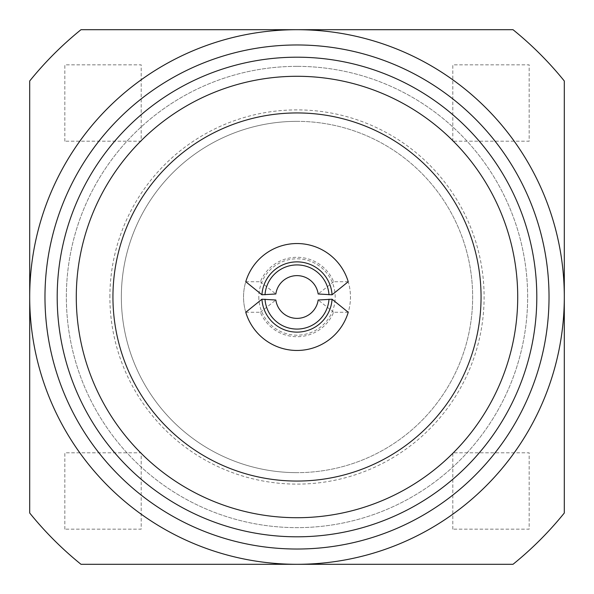 <?xml version="1.0" encoding="UTF-8"?>
<svg xmlns="http://www.w3.org/2000/svg" width="594" height="594" viewBox="0 0 594 594"><rect width="100%" height="100%" fill="white"/><g stroke="black" fill="none" stroke-linecap="round" stroke-linejoin="round"><path stroke-width="0.45" stroke-dasharray="2.97 2.23" d="M297 564.3A267.3 267.3 0 0 0 564.3 297A267.3 267.3 0 0 0 297 29.7A267.3 267.3 0 0 0 29.7 297A267.3 267.3 0 0 0 297 564.3M297 76.284A220.716 220.716 0 0 0 76.284 297A220.716 220.716 0 0 0 297 517.716A220.716 220.716 0 0 0 517.716 297A220.716 220.716 0 0 0 297 76.284M297 121.347A175.653 175.653 0 0 1 472.653 297A175.653 175.653 0 0 1 297 472.653A175.653 175.653 0 0 0 472.653 297A175.653 175.653 0 0 0 297 121.347A175.653 175.653 0 0 0 121.347 297A175.653 175.653 0 0 0 297 472.653A175.653 175.653 0 0 1 121.347 297A175.653 175.653 0 0 1 297 121.347M109.89 297A187.11 187.11 0 0 1 297 109.89A187.11 187.11 0 0 1 484.11 297A187.11 187.11 0 0 1 297 484.11A187.11 187.11 0 0 1 109.89 297M297 66.357A230.643 230.643 0 0 0 66.357 297A230.643 230.643 0 0 0 297 527.643A230.643 230.643 0 0 0 527.643 297A230.643 230.643 0 0 0 297 66.357A230.643 230.643 0 0 0 66.357 297A230.643 230.643 0 0 0 297 527.643A230.643 230.643 0 0 0 527.643 297A230.643 230.643 0 0 0 297 66.357M297 243.54A53.46 53.46 0 0 1 350.46 297A53.46 53.46 0 0 1 297 350.46A53.46 53.46 0 0 0 350.46 297A53.46 53.46 0 0 0 297 243.54A53.46 53.46 0 0 0 243.54 297A53.46 53.46 0 0 0 297 350.46A53.46 53.46 0 0 1 243.54 297A53.46 53.46 0 0 1 297 243.54M297 112.942A184.058 184.058 0 0 0 112.942 297A184.058 184.058 0 0 0 297 481.058A184.058 184.058 0 0 0 481.058 297A184.058 184.058 0 0 0 297 112.942M258.813 297A38.187 38.187 0 0 0 297 335.187A38.187 38.187 0 0 0 335.187 297A38.187 38.187 0 0 0 297 258.813A38.187 38.187 0 0 0 258.813 297M513.008 564.3L80.992 564.3A343.674 343.674 0 0 1 29.7 513.008L29.7 80.992A343.674 343.674 0 0 1 80.992 29.7L513.008 29.7A343.674 343.674 0 0 1 564.3 80.992L564.3 513.008A343.674 343.674 0 0 1 513.008 564.3M452.799 529.172L452.799 452.799L529.172 452.799L529.172 529.172L452.799 529.172L529.172 529.172L529.172 452.799L452.799 452.799L452.799 529.172M452.799 141.201L452.799 64.828L529.172 64.828L529.172 141.201L452.799 141.201L529.172 141.201L529.172 64.828L452.799 64.828L452.799 141.201M64.828 529.172L64.828 452.799L141.201 452.799L141.201 529.172L64.828 529.172L141.201 529.172L141.201 452.799L64.828 452.799L64.828 529.172M64.828 141.201L64.828 64.828L141.201 64.828L141.201 141.201L64.828 141.201L141.201 141.201L141.201 64.828L64.828 64.828L64.828 141.201M348.233 312.273L333.657 312.273A39.716 39.716 0 0 1 260.343 312.273L245.768 312.273M245.768 281.727L260.343 281.727A39.716 39.716 0 0 1 333.657 281.727L348.233 281.727M260.343 312.273L275.831 300.015M333.657 312.273L318.169 300.015M333.657 281.727L318.169 293.985M260.343 281.727L275.831 293.985"/><path stroke-width="0.89" d="M297 29.7A267.3 267.3 0 0 1 564.3 297A267.3 267.3 0 0 1 297 564.3A267.3 267.3 0 0 1 29.7 297A267.3 267.3 0 0 1 297 29.7L80.992 29.7A343.674 343.674 0 0 0 29.7 80.992L29.7 513.008A343.674 343.674 0 0 0 80.992 564.3L513.008 564.3A343.674 343.674 0 0 0 564.3 513.008L564.3 80.992A343.674 343.674 0 0 0 513.008 29.7L297 29.7M297 44.973A252.027 252.027 0 0 1 549.027 297A252.027 252.027 0 0 1 297 549.027A252.027 252.027 0 0 1 44.973 297A252.027 252.027 0 0 1 297 44.973M297 57.195A239.805 239.805 0 0 0 57.195 297A239.805 239.805 0 0 0 297 536.805A239.805 239.805 0 0 0 536.805 297A239.805 239.805 0 0 0 297 57.195M297 76.284A220.716 220.716 0 0 0 76.284 297A220.716 220.716 0 0 0 297 517.716A220.716 220.716 0 0 0 517.716 297A220.716 220.716 0 0 0 297 76.284M297 112.942A184.058 184.058 0 0 0 112.942 297A184.058 184.058 0 0 0 297 481.058A184.058 184.058 0 0 0 481.058 297A184.058 184.058 0 0 0 297 112.942M261.939 294.78A35.128 35.128 0 0 1 297 261.872A35.128 35.128 0 0 1 332.061 294.78L348.233 281.727A53.46 53.46 0 0 0 245.768 281.727L261.939 294.78L275.831 293.985A21.384 21.384 0 0 1 318.169 293.985L332.061 294.78M332.061 299.22L318.169 300.015A21.384 21.384 0 0 1 275.831 300.015L261.939 299.22L245.768 312.273A53.46 53.46 0 0 0 348.233 312.273L332.061 299.22A35.128 35.128 0 0 1 297 332.128A35.128 35.128 0 0 1 261.939 299.22M329.002 299.22A32.076 32.076 0 0 1 297 329.076A32.076 32.076 0 0 1 264.998 299.22M264.998 294.78A32.076 32.076 0 0 1 297 264.924A32.076 32.076 0 0 1 329.002 294.78"/></g></svg>
